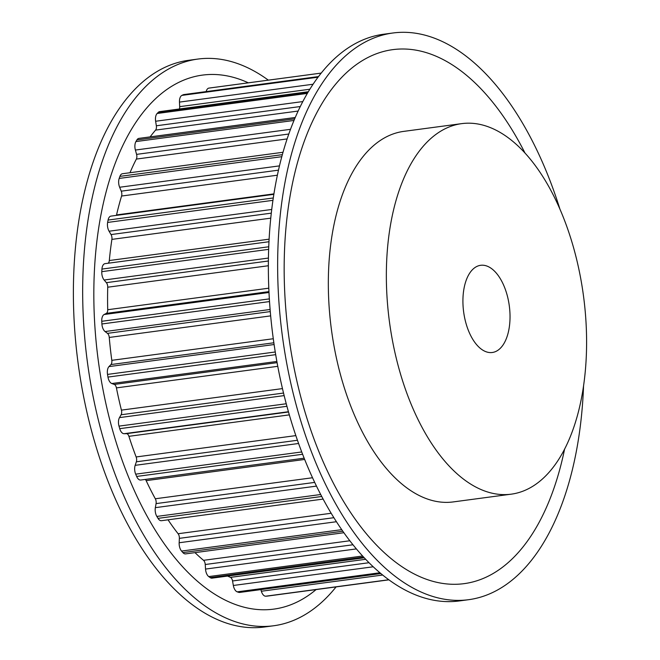 <?xml version="1.0" encoding="UTF-8"?>
<svg xmlns="http://www.w3.org/2000/svg" width="660" height="660" viewBox="0 0 660 660"><rect width="100%" height="100%" fill="white"/><g stroke="black" fill="none" stroke-linecap="round" stroke-linejoin="round"><path stroke-width="0.99" d="M470.687 335.569A43.981 23.026 -97.6 0 1 463.601 290.994A43.981 23.026 -97.6 0 1 480.645 265.303A43.981 23.026 -97.6 0 1 502.26 282.233A43.981 23.026 -97.6 0 1 509.347 326.807A43.981 23.026 -97.6 0 1 492.302 352.489A43.981 23.026 -97.6 0 1 470.687 335.569M268.339 80.157A285.871 149.696 82.4 0 0 197.917 59.062L188.636 60.307A285.871 149.696 82.4 0 0 77.847 227.246A285.871 149.696 82.4 0 0 123.898 516.986A285.871 149.696 82.4 0 0 264.396 627L273.677 625.762A285.871 149.696 82.4 0 0 336.08 586.913M197.917 59.062A285.871 149.696 82.4 0 0 87.136 226.009A285.871 149.696 82.4 0 0 133.18 515.749A285.871 149.696 82.4 0 0 273.677 625.762M248.333 82.83A269.379 141.058 82.4 0 0 105.361 194.824A269.379 141.058 82.4 0 0 141.421 505.436A269.379 141.058 82.4 0 0 316.082 589.586M461.703 123.635L403.681 131.389A186.912 97.878 82.4 0 0 331.246 240.545A186.912 97.878 82.4 0 0 361.35 429.99A186.912 97.878 82.4 0 0 453.214 501.922L511.244 494.167A186.912 97.878 82.4 0 0 583.679 385.011A186.912 97.878 82.4 0 0 553.567 195.566A186.912 97.878 82.4 0 0 461.703 123.635A186.912 97.878 82.4 0 0 389.268 232.79A186.912 97.878 82.4 0 0 419.38 422.235A186.912 97.878 82.4 0 0 511.244 494.167M583.555 385.861A285.871 149.696 -97.6 0 1 468.649 599.692A285.871 149.696 -97.6 0 1 328.152 489.679A285.871 149.696 -97.6 0 1 282.109 199.939A285.871 149.696 -97.6 0 1 392.89 33A285.871 149.696 -97.6 0 1 533.379 143.014A285.871 149.696 -97.6 0 1 559.928 209.137M468.649 599.692L459.368 600.938A285.871 149.696 -97.6 0 1 318.871 490.924A285.871 149.696 -97.6 0 1 272.819 201.185A285.871 149.696 -97.6 0 1 383.6 34.237L392.89 33M564.589 449.146A269.379 141.058 -97.6 0 1 331.757 479.993A269.379 141.058 -97.6 0 1 321.28 104.717A269.379 141.058 -97.6 0 1 525.005 153.062M267.432 596.079A7.697 4.034 -97.6 0 1 267.292 596.104A7.697 4.034 -97.6 0 1 267.143 596.12A255.799 133.947 -97.6 0 1 265.724 596.194A7.697 4.034 -97.6 0 1 261.352 591.244L260.865 589.603M380.894 573.557L239.671 592.433A7.697 4.034 -97.6 0 1 238.664 592.333A255.799 133.947 -97.6 0 1 237.212 591.847A7.697 4.034 -97.6 0 1 233.343 585.478L232.543 580.965A4.397 2.302 82.4 0 0 230.455 577.376A243.705 127.611 -97.6 0 1 227.609 576.064M364.279 557.799L212.025 578.152A7.697 4.034 -97.6 0 1 210.169 577.607A255.799 133.947 -97.6 0 1 208.742 576.584A7.697 4.034 -97.6 0 1 205.532 569.077L205.235 564.514A4.397 2.302 82.4 0 0 203.527 560.323A243.705 127.611 -97.6 0 1 194.989 552.626M343.885 532.719L185.567 553.889A7.697 4.034 -97.6 0 1 182.886 552.593A255.799 133.947 -97.6 0 1 181.558 551.067A7.697 4.034 -97.6 0 1 179.157 542.751L179.371 538.354A4.397 2.302 82.4 0 0 178.109 533.734A243.705 127.611 -97.6 0 1 168.044 519.816M323.12 499.084L161.452 520.699A7.697 4.034 -97.6 0 1 158.02 518.372A255.799 133.947 -97.6 0 1 156.849 516.425A7.697 4.034 -97.6 0 1 155.347 507.656L156.073 503.605A4.397 2.302 82.4 0 0 155.314 498.77A243.705 127.611 -97.6 0 1 146.157 480.645A4.397 2.302 82.4 0 0 145.357 479.424M304.161 458.188L140.728 480.043A7.697 4.034 -97.6 0 1 136.653 476.454A255.799 133.947 -97.6 0 1 135.688 474.16A7.697 4.034 -97.6 0 1 135.168 465.333L136.364 461.802A4.397 2.302 82.4 0 0 136.142 456.959A243.705 127.611 -97.6 0 1 128.906 436.326A4.397 2.302 82.4 0 0 126.489 433.653L124.072 433.702A7.697 4.034 -97.6 0 1 119.724 428.662A255.799 133.947 -97.6 0 1 118.998 426.121A7.697 4.034 -97.6 0 1 119.476 417.615L121.093 414.769A4.397 2.302 82.4 0 0 121.424 410.124A243.705 127.611 -97.6 0 1 116.424 387.89A4.397 2.302 82.4 0 0 114.271 384.433L111.812 383.526A7.697 4.034 -97.6 0 1 107.968 377.083A255.799 133.947 -97.6 0 1 107.522 374.41A7.697 4.034 -97.6 0 1 108.974 366.605L110.946 364.559A4.397 2.302 82.4 0 0 111.804 360.327A243.705 127.611 -97.6 0 1 109.255 337.45A4.397 2.302 82.4 0 0 107.464 333.358L105.072 331.543A7.697 4.034 -97.6 0 1 101.904 323.977A255.799 133.947 -97.6 0 1 101.755 321.296A7.697 4.034 -97.6 0 1 104.115 314.523L106.351 313.368A4.397 2.302 82.4 0 0 107.712 309.721A243.705 127.611 -97.6 0 1 107.729 287.215A4.397 2.302 82.4 0 0 106.375 282.661L104.14 280.022A7.697 4.034 -97.6 0 1 101.788 271.664A255.799 133.947 -97.6 0 1 101.945 269.082A7.697 4.034 -97.6 0 1 105.022 263.653A7.697 4.034 -97.6 0 1 105.121 263.637L268.975 241.733L105.022 263.653M108.075 263.241A4.397 2.302 82.4 0 0 109.312 260.535A243.705 127.611 -97.6 0 1 111.895 239.382A4.397 2.302 82.4 0 0 111.037 234.572L109.073 231.214A7.697 4.034 -97.6 0 1 107.63 222.436A255.799 133.947 -97.6 0 1 108.083 220.06A7.697 4.034 -97.6 0 1 110.979 216.109L273.851 194.329M116.416 215.374A4.397 2.302 82.4 0 0 116.548 214.921A243.705 127.611 -97.6 0 1 121.58 196.036A4.397 2.302 82.4 0 0 121.258 191.177L119.642 187.25A7.697 4.034 -97.6 0 1 119.18 178.431A255.799 133.947 -97.6 0 1 119.905 176.377A7.697 4.034 -97.6 0 1 122.446 173.737L283.016 152.27M129.979 172.73A243.705 127.611 -97.6 0 1 136.356 159.076A4.397 2.302 82.4 0 0 136.579 154.374L135.391 150.051A7.697 4.034 -97.6 0 1 135.927 141.578A255.799 133.947 -97.6 0 1 136.9 139.936A7.697 4.034 -97.6 0 1 138.922 138.386L295.234 117.488M150.125 136.892A243.705 127.611 -97.6 0 1 155.578 130.111A4.397 2.302 82.4 0 0 156.346 125.779L155.628 121.25A7.697 4.034 -97.6 0 1 157.138 113.495A255.799 133.947 -97.6 0 1 158.309 112.324A7.697 4.034 -97.6 0 1 159.695 111.614L308.311 91.74M179.404 108.974A4.397 2.302 82.4 0 0 179.685 106.648L179.47 102.102A7.697 4.034 -97.6 0 1 181.888 95.395A255.799 133.947 -97.6 0 1 183.216 94.759A7.697 4.034 -97.6 0 1 183.843 94.578L318.491 76.576M206.159 91.591A7.697 4.034 -97.6 0 1 208.948 88.093A7.697 4.034 -97.6 0 1 209.096 88.085L321.189 73.095M267.143 596.12L388.938 579.835L267.292 596.104M265.724 596.194L388.806 579.744M238.664 592.333L380.647 573.35M261.352 591.244L382.685 575.025M237.212 591.847L379.954 572.764M210.169 577.607L363.619 557.089M230.455 577.376L365.689 559.292M232.543 580.965L369.039 562.716M233.343 585.478L373.238 566.775M208.742 576.584L362.62 556.009M182.886 552.593L342.82 531.209M203.527 560.323L349.841 540.763M205.235 564.514L352.984 544.764M205.532 569.077L356.392 548.905M181.558 551.067L341.731 529.658M158.02 518.372L321.742 496.485M178.109 533.734L331.18 513.265M179.371 538.354L333.886 517.696M179.157 542.751L336.435 521.722M156.849 516.425L320.71 494.513M136.653 476.454L302.618 454.27M146.157 480.645L304.664 459.451M155.314 498.77L312.526 477.749M156.073 503.605L314.696 482.402M155.347 507.656L316.486 486.115M135.688 474.16L301.727 451.96M119.724 428.662L286.935 406.304M124.072 433.702L288.436 411.733M126.489 433.653L288.511 411.997M128.906 436.326L289.336 414.876M136.142 456.959L295.845 435.608M136.364 461.802L297.454 440.269M135.168 465.333L298.592 443.487M118.998 426.121L286.25 403.763M107.968 377.083L275.698 354.659M111.812 383.526L276.87 361.465M114.271 384.433L277.093 362.662M116.424 387.89L277.769 366.316M121.424 410.124L282.472 388.6M121.093 414.769L283.528 393.055M119.476 417.615L284.155 395.604M107.522 374.41L275.261 351.986M101.904 323.977L269.519 301.57M105.072 331.543L270.105 309.482M107.464 333.358L270.278 311.586M109.255 337.45L270.666 315.876M111.804 360.327L273.289 338.737M110.946 364.559L273.851 342.779M108.974 366.605L274.106 344.528M101.755 321.296L269.346 298.889M101.788 271.664L268.653 249.356M104.14 280.022L268.422 258.06M106.375 282.661L268.381 261.005M107.729 287.215L268.356 265.741M107.712 309.721L268.801 288.189M106.351 313.368L268.95 291.629M104.115 314.523L268.991 292.479M101.945 269.082L268.744 246.782M107.63 222.436L272.943 200.335M109.073 231.214L271.73 209.468M111.037 234.572L271.301 213.147M111.895 239.382L270.757 218.147M109.312 260.535L269.115 239.176M108.083 220.06L273.289 197.975M119.18 178.431L281.795 156.692M119.642 187.25L279.469 165.883M121.258 191.177L278.479 170.156M121.58 196.036L277.373 175.205M116.548 214.921L273.925 193.875M119.905 176.377L282.348 154.663M135.927 141.578L293.989 120.45M135.391 150.051L290.499 129.319M136.579 154.374L288.791 134.03M136.356 159.076L287.116 138.922M136.9 139.936L294.657 118.841M157.138 113.495L307.321 93.415M155.628 121.25L302.8 101.574M156.346 125.779L300.275 106.54M155.578 130.111L298.114 111.053M158.309 112.324L307.964 92.317M181.888 95.395L318.021 77.195M179.47 102.102L313.054 84.241M179.685 106.648L309.837 89.24M183.216 94.759L318.409 76.684M208.948 88.093L321.197 73.087"/></g></svg>

